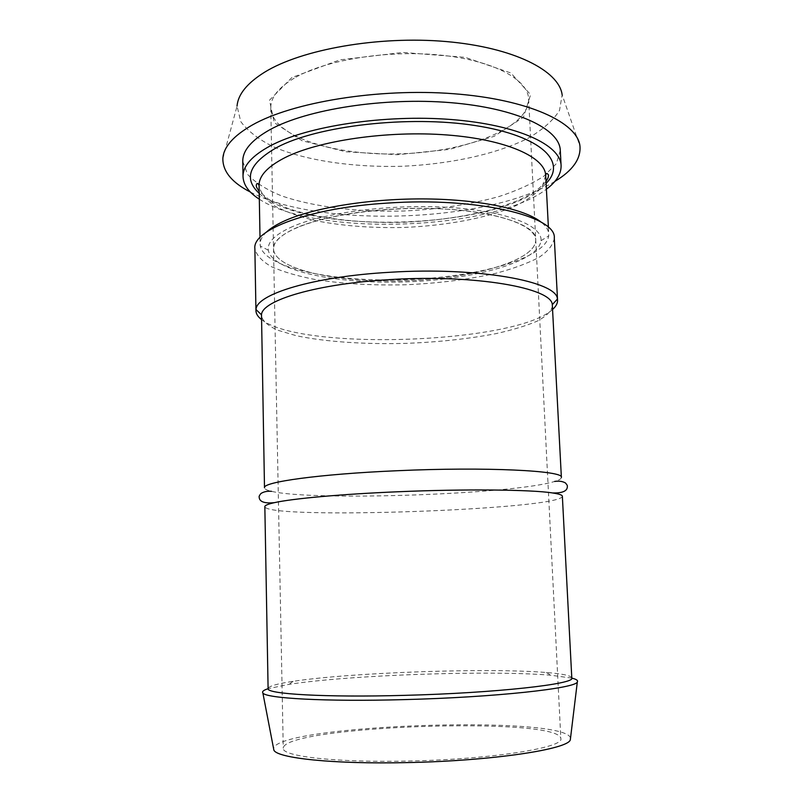 <?xml version="1.0" encoding="UTF-8"?>
<svg xmlns="http://www.w3.org/2000/svg" width="803" height="803" viewBox="0 0 803 803"><rect width="100%" height="100%" fill="white"/><g stroke="black" fill="none" stroke-linecap="round" stroke-linejoin="round"><path stroke-width="0.6" stroke-dasharray="4.01 3.01" d="M259.329 199.204C316.091 236.955 492.42 230.792 546.411 189.187M266.516 232.027C262.179 236.162 260.042 240.248 260.132 244.293L260.282 245.919C265 268.483 334.901 282.285 405.856 279.665C476.811 277.326 545.588 258.686 548.72 235.851L548.75 234.205C548.559 230.18 546.15 226.245 541.523 222.431M222.853 158.623L237.046 106.126L240.77 121.604C247.966 131.291 259.178 139.852 274.415 147.27C307.519 160.961 354.213 167.546 401.891 166.281C449.539 164.213 495.672 154.397 527.742 138.427C542.416 129.956 553.006 120.641 559.51 110.473L562.14 94.774L579.967 146.146M291.951 77.489L269.477 100.234L274.265 122.698L302.069 140.716L345.732 151.767L397.415 154.718L449.399 149.398L494.006 136.4L523.466 117.228L530.612 94.664L510.818 72.953L465.198 57.354L402.955 52.436L339.82 59.894L291.951 77.489M250.385 192.058C319.845 228.514 488.083 222.642 554.833 181.418M242.777 161.463L247.615 174.432C255.143 182.502 266.335 189.598 281.191 195.721C313.321 206.983 357.917 212.263 403.457 211.008C438.207 209.402 470.076 204.574 499.064 196.514C516.991 190.662 531.947 183.867 543.942 176.128L556.369 163.651L560.283 150.382M292.944 226.406C275.349 234.165 267.138 242.115 268.302 250.245C272.197 271.314 338.364 284.382 405.927 281.883C473.509 279.665 538.602 262.009 541.011 240.719C542.607 225.834 507.064 211.229 450.102 207.495C393.269 203.701 325.747 212.193 292.944 226.406M297.562 227.319C281.391 234.366 273.381 241.633 273.522 249.111C274.756 269.918 339.438 283.198 405.886 280.719C472.355 278.561 535.952 260.804 535.731 239.956C535.471 225.834 500.299 212.363 446.147 209.121C392.105 205.819 328.798 213.909 297.562 227.319M294.219 78.152C278.39 87.678 270.571 97.635 270.772 108.003C272.127 136.891 335.975 156.304 401.46 153.785C466.965 151.727 529.297 127.908 528.635 99C528.083 79.417 493.223 60.305 439.984 55.056C386.855 49.746 324.803 60.024 294.219 78.152M554.291 238.11C553.247 244.855 548.068 251.329 538.743 257.522C527.43 263.424 513.308 268.634 496.384 273.171C468.992 279.444 438.88 283.308 406.027 284.754C373.164 285.597 342.851 283.85 315.097 279.504C297.893 276.162 283.439 271.946 271.745 266.847C262.009 261.316 256.388 255.224 254.872 248.559M389.967 209.302C467.978 203.892 537.859 220.755 535.731 239.956C535.952 260.804 472.355 278.561 405.886 280.719C339.438 283.198 274.756 269.918 273.522 249.111C271.324 232.489 321.903 213.317 389.967 209.302M408.366 761.043C491.707 759.437 564.69 747.523 560.835 738.509C558.968 716.135 283.559 725.751 283.258 748.195C281.361 756.255 335.704 762.79 408.366 761.043M570.552 737.967C563.616 714.76 278.822 724.697 273.532 748.336M571.796 678.093L550.808 675.223C490.091 670.053 349.054 674.982 288.849 684.377L268.112 688.693M571.796 677.983C571.154 675.624 562.652 673.787 546.311 672.502C488.013 667.694 350.961 672.482 293.145 681.335C276.925 683.775 268.583 686.184 268.102 688.593M562.361 496.254C561.578 509.714 266.556 520.013 264.839 506.643M561.377 477.424C561.377 478.739 559.139 480.074 554.652 481.439C513.83 494.367 313.12 501.373 271.494 491.326C266.917 490.282 264.589 489.107 264.498 487.792M552.474 305.873C551.4 311.142 546.321 316.231 537.227 321.13C526.206 325.817 512.465 329.983 495.993 333.636C469.343 338.736 440.034 341.948 408.075 343.303C366.208 344.567 325.345 341.937 296.116 335.664L277.687 330.194C268.282 325.938 262.862 321.22 261.417 316.041M552.655 309.376C515.827 343.704 300.613 351.222 261.487 319.544M259.218 193.372C305.23 236.574 503.23 229.658 546.11 183.355M545.699 175.506L542.176 186.738C535.962 194.025 526.377 200.73 513.428 206.853C485.283 218.416 445.324 225.713 404.029 227.44C372.482 228.203 343.393 226.024 316.773 220.905C300.282 217.011 286.44 212.133 275.238 206.291C265.923 199.967 260.543 193.041 259.078 185.513M546.01 181.378C542.336 185.804 537.217 190.08 530.653 194.206L517.664 200.74L493.614 209.192C466.011 216.519 435.698 220.905 402.674 222.331C359.433 223.425 317.205 218.516 287.223 208.158L268.523 199.264L259.188 191.395M260.011 237.477L260.132 244.293M548.399 227.41L548.75 234.205M541.011 240.719L548.72 235.851M268.302 250.245L260.282 245.919M270.772 108.003L283.258 748.195M528.635 99L560.835 738.509M293.145 681.335L288.849 684.377M546.311 672.502L550.808 675.223"/><path stroke-width="1.2" d="M546.411 189.187C556.409 181.729 561.297 173.849 561.096 165.528C560.624 144.982 517.875 124.696 451.176 119.517C384.607 114.247 307.117 126.151 270.35 145.825C251.901 155.822 242.797 166.091 243.028 176.64C243.409 184.951 248.84 192.469 259.329 199.204M541.523 222.431C525.885 209.453 480.917 199.546 426.513 198.933C372.14 198.311 315.549 207.284 285.868 220.303C277.286 224.057 270.832 227.972 266.516 232.027M562.14 94.774C559.059 70.734 513.82 47.387 446.087 41.545C378.484 35.613 301.286 49.435 264.528 72.25C247.113 83.151 237.959 94.453 237.046 106.126M554.833 181.418C572.589 170.698 580.96 158.944 579.967 146.146C577.628 122.558 528.545 99.331 453.314 93.7C378.223 87.969 292.202 102.242 252.192 125.077C233.231 135.988 223.445 147.17 222.853 158.623C222.752 171.451 231.926 182.602 250.385 192.058M561.096 165.528L560.283 150.382C559.771 129.122 517.062 108.084 450.483 102.643C384.035 97.113 306.726 109.328 270.039 129.624C251.63 139.943 242.546 150.552 242.777 161.463L243.028 176.64M261.487 319.544C257.893 316.763 256.047 313.822 255.946 310.721L254.872 248.559C252.333 229.758 309.516 207.736 387.618 203.079C477.313 196.815 556.87 216.348 554.291 238.11L557.553 300.181C557.673 303.293 556.037 306.355 552.655 309.376M273.532 748.336L273.863 750.072C276.664 758.122 333.536 764.336 407.292 762.589C492.42 760.943 568.805 749.169 570.331 739.724L570.552 737.967M268.112 688.693C263.595 690.148 261.848 691.564 262.862 692.929C265.151 698.319 325.225 701.802 404.05 699.614C495.06 697.345 576.283 688.291 577.327 681.948C578.25 680.512 576.403 679.228 571.796 678.093M404.561 695.358C496.164 693.039 575.942 683.935 571.796 677.983L562.361 496.254C562.321 495.019 559.039 493.925 552.534 492.952C531.576 489.609 465.128 488.856 397.806 491.767C341.235 494.116 292.272 498.623 274.405 502.658C267.981 504.083 264.789 505.418 264.839 506.643L268.102 688.593C265.903 693.983 324.824 697.596 404.561 695.358M552.303 304.658C551.872 288.036 475.506 274.235 390.77 279.554C317.155 283.589 261.788 300.342 261.507 314.816L264.498 487.792C262.179 482.131 319.443 474.031 397.114 470.729C486.297 466.663 564.73 470.719 561.377 477.424L552.303 304.658L557.412 299.047L557.553 300.181M255.946 310.721L256.016 309.567C255.966 294.299 313.26 276.513 389.907 272.277C478.156 266.686 557.362 281.472 557.412 299.047M546.11 183.355C567.39 162.266 542.256 135.938 475.547 125.599C409.108 115.08 317.376 125.73 276.925 147.431C249.06 163.33 243.158 178.647 259.218 193.372M259.188 191.395C255.053 185.272 256.799 186.718 256.237 185.232C256.84 182.793 257.783 182.883 259.078 185.513C258.887 175.998 267.379 166.783 284.553 157.85C318.219 140.605 387.658 130.347 447.141 134.974C506.733 139.531 545.277 157.288 545.699 175.506C546.09 172.996 547.034 172.846 548.519 175.034C548.148 177.212 548.76 177.112 546.01 181.378M259.078 185.513L260.011 237.477M545.699 175.506L548.399 227.41M570.331 739.724L577.327 681.948M273.863 750.072L262.862 692.929M554.652 481.439C558.898 480.786 562.481 481.288 565.402 482.924C566.958 484.661 567.601 485.805 567.34 486.367C567.49 491.024 562.552 493.223 552.534 492.952M271.494 491.326C267.208 490.974 263.665 491.717 260.875 493.554C259.439 495.401 258.877 496.585 259.178 497.127C259.359 501.785 264.438 503.632 274.405 502.658M261.507 314.816L256.016 309.567"/></g></svg>
